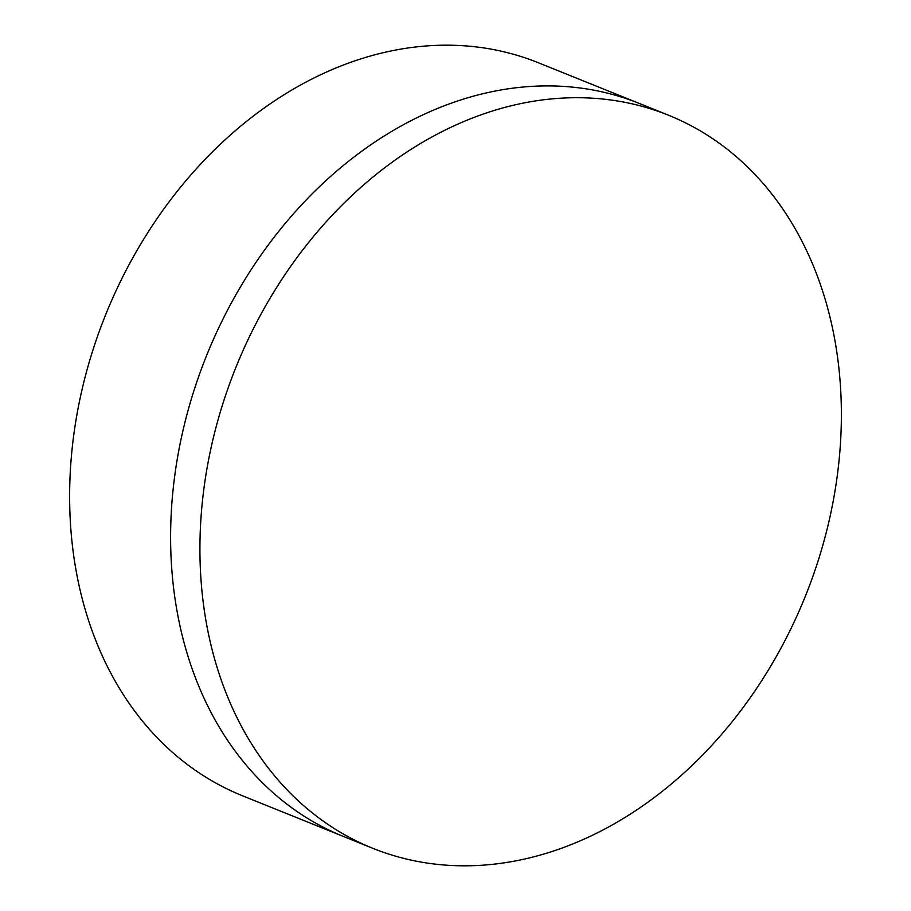 <?xml version="1.0" encoding="UTF-8"?>
<svg xmlns="http://www.w3.org/2000/svg" width="911" height="911" viewBox="0 0 911 911"><rect width="100%" height="100%" fill="white"/><g stroke="black" fill="none" stroke-linecap="round" stroke-linejoin="round"><path stroke-width="1.37" d="M668.446 115.196L639.135 103.387A395.237 306.916 112 0 0 170.608 537.012A395.237 306.916 112 0 0 343.549 836.514L242.554 795.804A395.237 306.916 112 0 1 69.623 496.29A395.237 306.916 112 0 1 538.139 62.665L639.135 103.387A395.237 306.916 112 0 0 170.608 537.012A395.237 306.916 112 0 0 343.549 836.514L372.861 848.335A395.237 306.916 112 0 0 841.377 414.71A395.237 306.916 112 0 0 668.446 115.196A395.237 306.916 112 0 0 199.919 548.821A395.237 306.916 112 0 0 372.861 848.335"/></g></svg>
